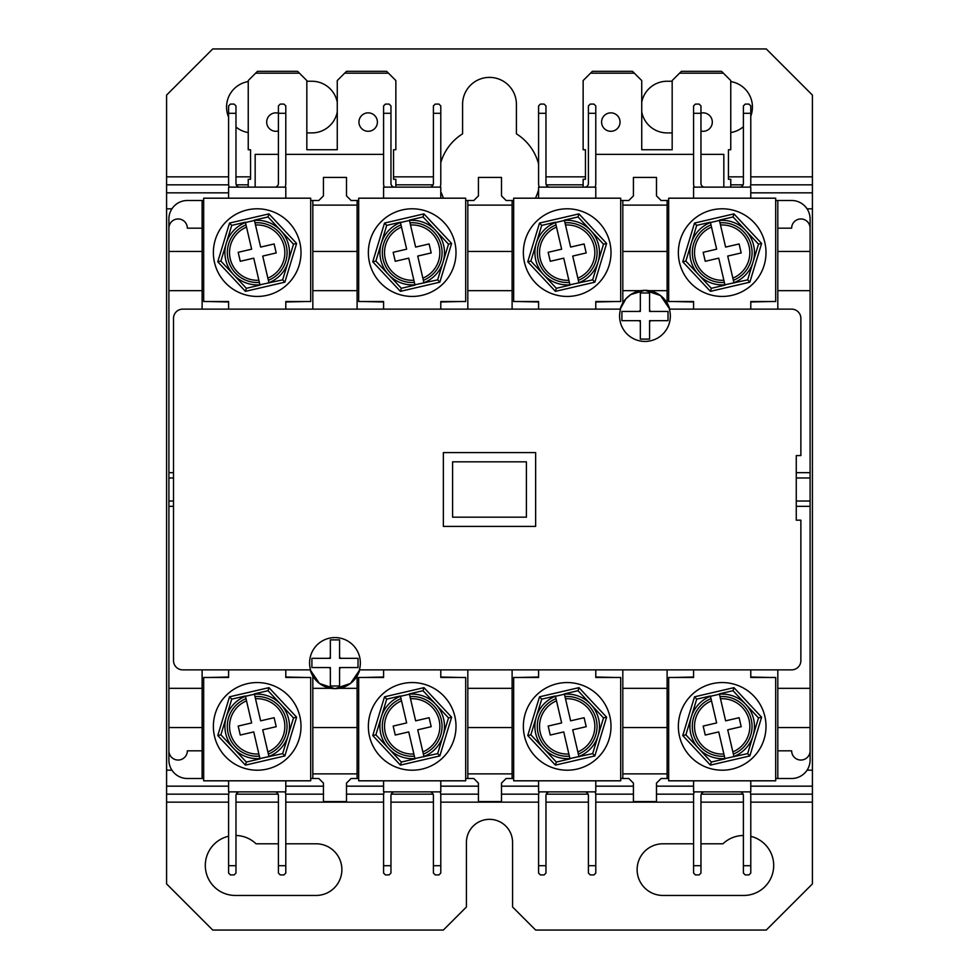 <?xml version="1.0" encoding="UTF-8"?>
<svg xmlns="http://www.w3.org/2000/svg" width="979" height="979" viewBox="0 0 979 979"><rect width="100%" height="100%" fill="white"/><g stroke="black" fill="none" stroke-linecap="round" stroke-linejoin="round"><path stroke-width="1.47" d="M359.379 669.869A25.368 25.368 0 0 0 334.965 637.574A25.368 25.368 0 0 0 310.551 669.869L182.73 669.869A9.227 9.227 0 0 1 173.516 660.641L173.516 318.359A9.227 9.227 0 0 1 182.73 309.131L620.551 309.131A25.368 25.368 0 0 0 644.953 341.426A25.368 25.368 0 0 0 669.367 309.131L791.656 309.131A9.227 9.227 0 0 1 800.871 318.359L800.871 455.59L796.27 455.59L796.27 520.179L800.871 520.179L800.871 660.641A9.227 9.227 0 0 1 791.656 669.869L359.379 669.869M208.564 677.48L228.584 677.015M285.795 677.015L306.831 677.48M310.698 778.501L312.827 778.501L312.827 773.887L357.102 773.887L357.102 778.501L358.681 778.501M173.516 506.339L168.902 506.339L168.902 760.047A18.454 18.454 0 0 0 187.344 778.501L203.681 778.501M363.099 677.48L383.584 677.015M440.783 677.015L461.366 677.48M465.698 778.501L467.815 778.501L467.815 773.887L512.103 773.887L512.103 778.501L513.669 778.501M518.099 677.48L538.585 677.015M595.783 677.015L616.354 677.48M620.698 778.501L622.815 778.501L622.815 669.869M673.099 677.48L693.585 677.015M750.783 677.015L771.354 677.48M775.686 778.501L791.656 778.501A18.454 18.454 0 0 0 810.098 760.047L810.098 501.028L796.27 501.028M667.103 669.869L667.103 778.501L668.669 778.501M202.115 200.499L187.344 200.499A18.454 18.454 0 0 0 168.902 218.953L168.902 251.468L202.115 251.468L202.115 200.499L203.681 200.499M357.102 309.131L357.102 251.468L312.827 251.468L312.827 200.499L310.698 200.499M312.827 200.499L318.824 200.499L323.437 195.886L323.437 177.432L346.493 177.432L346.493 195.886L351.106 200.499L357.102 200.499L357.102 205.113L312.827 205.113M358.681 200.499L357.102 200.499M512.103 309.131L512.103 251.468L467.815 251.468L467.815 200.499L465.698 200.499M467.815 200.499L473.812 200.499L478.425 195.886L478.425 177.432L501.493 177.432L501.493 195.886L506.106 200.499L512.103 200.499L512.103 205.113L467.815 205.113M513.669 200.499L512.103 200.499M667.103 302.952L667.103 251.468L622.815 251.468L622.815 200.499L620.698 200.499M622.815 200.499L628.812 200.499L633.425 195.886L633.425 177.432L656.493 177.432L656.493 195.886L661.106 200.499L667.103 200.499L667.103 205.113L622.815 205.113M668.669 200.499L667.103 200.499M796.27 477.972L810.098 477.972L810.098 218.953A18.454 18.454 0 0 0 791.656 200.499L775.686 200.499M667.103 778.501L661.106 778.501L656.493 783.114L656.493 801.568L633.425 801.568L633.425 783.114L628.812 778.501L622.815 778.501M512.103 778.501L506.106 778.501L501.493 783.114L501.493 801.568L478.425 801.568L478.425 783.114L473.812 778.501L467.815 778.501M357.102 778.501L351.106 778.501L346.493 783.114L346.493 801.568L323.437 801.568L323.437 783.114L318.824 778.501L312.827 778.501M622.815 302.952L622.815 290.677L640.682 290.677M667.103 290.677L649.248 290.677M357.102 676.048L357.102 688.323L339.248 688.323M312.827 676.048L312.827 688.323L330.682 688.323M443.365 452.592L443.365 526.408L535.635 526.408L535.635 452.592L443.365 452.592M667.103 251.468L667.103 205.113M512.103 251.468L512.103 205.113M512.103 290.677L467.815 290.677L467.815 309.131M357.102 251.468L357.102 205.113M357.102 290.677L312.827 290.677L312.827 309.131M168.902 228.168A9.227 9.227 0 0 1 178.129 218.953A9.227 9.227 0 0 1 187.344 228.168L202.115 228.168M202.115 309.131L202.115 290.677L168.902 290.677L168.902 472.661L173.516 472.661M168.902 506.339L168.902 472.661M168.902 290.677L168.902 251.468M810.098 228.168A9.227 9.227 0 0 0 800.871 218.953A9.227 9.227 0 0 0 791.656 228.168L777.815 228.168L777.815 290.677L810.098 290.677M810.098 251.468L777.815 251.468M777.815 309.131L777.815 290.677M796.27 472.661L810.098 472.661M202.115 290.677L202.115 251.468M312.827 251.468L312.827 290.677M467.815 251.468L467.815 290.677M622.815 251.468L622.815 290.677M777.815 200.499L777.815 228.168M168.902 750.832A9.227 9.227 0 0 0 178.129 760.047A9.227 9.227 0 0 0 187.344 750.832L202.115 750.832L202.115 727.532L168.902 727.532M357.102 688.323L357.102 727.532L312.827 727.532L312.827 773.887M357.102 727.532L357.102 773.887M512.103 669.869L512.103 727.532L467.815 727.532L467.815 773.887M512.103 727.532L512.103 773.887M810.098 727.532L777.815 727.532L777.815 750.832L791.656 750.832A9.227 9.227 0 0 0 800.871 760.047A9.227 9.227 0 0 0 810.098 750.832M667.103 727.532L622.815 727.532M202.115 669.869L202.115 688.323L168.902 688.323M512.103 688.323L467.815 688.323L467.815 669.869M810.098 688.323L777.815 688.323L777.815 669.869M810.098 506.339L796.27 506.339M173.516 477.972L168.902 477.972M173.516 501.028L168.902 501.028M810.098 477.972L810.098 501.028M667.103 688.323L622.815 688.323M777.815 750.832L777.815 778.501M777.815 727.532L777.815 688.323M467.815 727.532L467.815 688.323M202.115 778.501L202.115 750.832M202.115 688.323L202.115 727.532M312.827 727.532L312.827 688.323M452.592 461.819L452.592 517.181L526.408 517.181L526.408 461.819L452.592 461.819M208.564 301.52L228.584 301.985M285.795 301.985L306.831 301.52M363.099 301.52L383.584 301.985M440.783 301.985L461.366 301.52M518.099 301.52L538.585 301.985M595.783 301.985L616.354 301.52M673.099 301.52L693.585 301.985M750.783 301.985L771.354 301.52M440.783 162.636A50.749 50.749 0 0 1 462.59 133.829L462.59 104.3A26.91 26.91 0 0 1 489.5 77.39A26.91 26.91 0 0 1 516.41 104.3L516.41 133.829A50.749 50.749 0 0 1 538.585 163.97M440.783 191.052L440.783 192.839M171.925 208.821L166.589 208.821L166.589 184.835L228.682 184.835M538.585 192.839L537.655 192.839L538.585 189.718M750.685 184.835L812.411 184.835L812.411 208.821L807.075 208.821M166.589 208.821L166.589 770.179L171.925 770.179M807.075 770.179L812.411 770.179L812.411 208.821M443.463 198.186L441.345 192.839M537.655 192.839L535.537 198.186M812.411 184.835L812.411 176.844L750.783 176.844M228.584 176.844L166.589 176.844L166.589 184.835M248.238 81.575A25.833 25.833 0 0 0 228.584 117.113M235.976 127.013A25.833 25.833 0 0 0 248.238 132.569M337.265 102.208A25.833 25.833 0 0 0 311.897 81.245L306.831 81.245M306.831 132.911L311.897 132.911A25.833 25.833 0 0 0 337.265 111.936M730.762 132.569A25.833 25.833 0 0 0 743.404 126.707M750.783 116.183A25.833 25.833 0 0 0 730.762 81.575M641.734 111.936A25.833 25.833 0 0 0 667.103 132.911L672.169 132.911M672.169 81.245L667.103 81.245A25.833 25.833 0 0 0 641.734 102.208M166.589 176.844L166.589 95.085L212.724 48.95L766.276 48.95L812.411 95.085L812.411 176.844M750.783 802.156L812.411 802.156L812.411 883.915L766.276 930.05L535.635 930.05L512.568 906.982L512.568 842.405A23.068 23.068 0 0 0 489.5 819.337A23.068 23.068 0 0 0 466.432 842.405L466.432 906.982L443.365 930.05L212.724 930.05L166.589 883.915L166.589 802.156L228.584 802.156M812.411 770.179L812.411 794.165L750.685 794.165M228.682 794.165L166.589 794.165L166.589 770.179M166.589 794.165L166.589 802.156M812.411 802.156L812.411 794.165M228.584 836.25A29.982 29.982 0 0 0 235.327 895.455L316.046 895.455A25.833 25.833 0 0 0 341.879 869.621A25.833 25.833 0 0 0 316.046 843.788L285.795 843.788M278.415 843.788L256.033 843.788A29.982 29.982 0 0 0 235.976 835.491M693.585 843.788L662.954 843.788A25.833 25.833 0 0 0 637.121 869.621A25.833 25.833 0 0 0 662.954 895.455L743.673 895.455A29.982 29.982 0 0 0 750.783 836.335M743.404 835.491A29.982 29.982 0 0 0 722.967 843.788L700.964 843.788M339.578 657.19L339.578 639.887L330.351 639.887L330.351 657.19A7.379 7.379 0 0 0 329.201 658.341L311.897 658.341L311.897 667.556L330.351 667.556L330.351 686.01L339.578 686.01L339.578 668.706A7.379 7.379 0 0 0 340.729 667.556L358.033 667.556L358.033 658.341L340.729 658.341A7.379 7.379 0 0 0 339.578 657.19L339.578 658.341L340.729 658.341M339.578 668.706L339.578 667.556L340.729 667.556M330.351 657.19L330.351 658.341L329.201 658.341M639.201 311.444L621.898 311.444L621.898 320.659L639.201 320.659A7.379 7.379 0 0 0 640.339 321.81L640.339 339.113L649.566 339.113L649.566 320.659L668.021 320.659L668.021 311.444L650.717 311.444A7.379 7.379 0 0 0 649.566 310.294L649.566 292.99L640.339 292.99L640.339 310.294A7.379 7.379 0 0 0 639.201 311.444L640.339 311.444L640.339 310.294M650.717 311.444L649.566 311.444L649.566 310.294M639.201 320.659L640.339 320.659L640.339 321.81M368.177 112.854A9.227 9.227 0 0 0 358.95 122.081A9.227 9.227 0 0 0 368.177 131.296A9.227 9.227 0 0 0 377.404 122.081A9.227 9.227 0 0 0 368.177 112.854M278.415 113.197A9.227 9.227 0 0 0 266.692 122.081A9.227 9.227 0 0 0 278.415 130.953M388.479 73.18L344.657 73.18L346.493 71.332L386.632 71.332L395.859 80.559L395.859 149.75L393.546 149.75L393.546 179.279L395.859 179.279L395.859 187.124M248.238 187.124L248.238 179.279L250.551 179.279L250.551 149.75L248.238 149.75L248.238 80.559L257.465 71.332L297.604 71.332L299.439 73.18L255.617 73.18M344.657 73.18L337.265 80.559L337.265 149.75L306.831 149.75L306.831 80.559L299.439 73.18M255.164 187.124L255.164 154.364L278.415 154.364M285.795 154.364L383.584 154.364M700.964 131.051A9.227 9.227 0 0 0 712.308 122.081A9.227 9.227 0 0 0 700.964 113.099M610.823 112.854A9.227 9.227 0 0 0 601.596 122.081A9.227 9.227 0 0 0 610.823 131.296A9.227 9.227 0 0 0 620.05 122.081A9.227 9.227 0 0 0 610.823 112.854M723.383 73.18L679.561 73.18L681.396 71.332L721.535 71.332L730.762 80.559L730.762 149.75L728.449 149.75L728.449 179.279L730.762 179.279L730.762 187.124M583.141 187.124L583.141 179.279L585.454 179.279L585.454 149.75L583.141 149.75L583.141 80.559L592.368 71.332L632.507 71.332L634.343 73.18L590.521 73.18M679.561 73.18L672.169 80.559L672.169 149.75L641.734 149.75L641.734 80.559L634.343 73.18M700.964 154.364L723.836 154.364L723.836 187.124M595.783 154.364L693.585 154.364M693.585 309.131L693.585 301.52L668.669 301.52L668.669 198.186L693.585 198.186L693.585 187.124L750.783 187.124L750.783 198.186L775.686 198.186L775.686 301.52L750.783 301.52L750.783 309.131M739.708 187.124A3.696 3.696 0 0 0 743.404 183.428L743.404 105.928L745.239 104.08L748.935 104.08L750.783 105.928L750.783 113.307L743.404 113.307M750.147 187.124A11.075 11.075 0 0 0 750.783 183.428L750.783 113.307M700.964 113.307L693.585 113.307L693.585 105.928L695.42 104.08L699.116 104.08L700.964 105.928L700.964 183.428A3.696 3.696 0 0 0 704.647 187.124M693.585 113.307L693.585 183.428A11.075 11.075 0 0 0 694.209 187.124M538.585 309.131L538.585 301.52L513.669 301.52L513.669 198.186L538.585 198.186L538.585 187.124L595.783 187.124L595.783 198.186L620.698 198.186L620.698 301.52L595.783 301.52L595.783 309.131M584.708 187.124A3.696 3.696 0 0 0 588.403 183.428L588.403 105.928L590.251 104.08L593.935 104.08L595.783 105.928L595.783 113.307L588.403 113.307M595.146 187.124A11.075 11.075 0 0 0 595.783 183.428L595.783 113.307M545.964 113.307L538.585 113.307L538.585 105.928L540.432 104.08L544.116 104.08L545.964 105.928L545.964 183.428A3.696 3.696 0 0 0 549.647 187.124M538.585 113.307L538.585 183.428A11.075 11.075 0 0 0 539.221 187.124M732.108 295.303A43.822 43.822 0 0 0 764.868 242.694A43.822 43.822 0 0 0 712.247 209.934A43.822 43.822 0 0 0 679.499 262.556A43.822 43.822 0 0 0 732.108 295.303M698.602 274.683A32.295 32.295 0 0 1 710.448 222.539L719.43 220.446A32.295 32.295 0 0 1 753.071 262.017L747.65 279.847L724.925 284.791A32.295 32.295 0 0 1 698.602 274.683L711.341 288.303L724.998 285.122L711.341 288.303L710.411 291.35L682.755 261.797L685.863 261.075L698.602 274.683L685.863 261.075L696.705 225.39L710.375 222.221L697.44 225.219M719.357 220.128L733.026 216.946L758.492 244.175L753.071 262.017A32.295 32.295 0 0 1 733.907 282.711L733.993 283.029M719.43 220.446L719.981 222.808A29.896 29.896 0 0 1 733.369 280.349L733.907 282.711M732.855 278.158A27.681 27.681 0 0 0 720.495 224.999L725.623 247.087L739.108 243.955L741.201 252.937L727.715 256.07L733.369 280.349M719.981 222.808L720.495 224.999M682.755 261.797L694.527 223.065L733.956 213.887L761.613 243.453L758.492 244.175L745.753 230.567M710.448 222.539L716.64 249.18L703.167 252.313L705.247 261.295L718.733 258.162L724.925 284.791M724.374 282.429A29.896 29.896 0 0 1 710.999 224.901M711.5 227.091A27.681 27.681 0 0 0 723.873 280.251M747.65 279.847L749.841 282.185L710.411 291.35M694.527 223.065L696.705 225.39M733.956 213.887L733.026 216.946M383.584 309.131L383.584 301.52L358.681 301.52L358.681 198.186L383.584 198.186L383.584 187.124L440.783 187.124L440.783 198.186L465.698 198.186L465.698 301.52L440.783 301.52L440.783 309.131M429.72 187.124A3.696 3.696 0 0 0 433.403 183.428L433.403 105.928L435.251 104.08L438.947 104.08L440.783 105.928L440.783 113.307L433.403 113.307M440.158 187.124A11.075 11.075 0 0 0 440.783 183.428L440.783 113.307M390.964 113.307L383.584 113.307L383.584 105.928L385.432 104.08L389.116 104.08L390.964 105.928L390.964 183.428A3.696 3.696 0 0 0 394.659 187.124M383.584 113.307L383.584 183.428A11.075 11.075 0 0 0 384.221 187.124M228.584 309.131L228.584 301.52L203.681 301.52L203.681 198.186L228.584 198.186L228.584 187.124L285.795 187.124L285.795 198.186L310.698 198.186L310.698 301.52L285.795 301.52L285.795 309.131M274.72 187.124A3.696 3.696 0 0 0 278.415 183.428L278.415 105.928L280.251 104.08L283.947 104.08L285.795 105.928L285.795 113.307L278.415 113.307M285.158 187.124A11.075 11.075 0 0 0 285.795 183.428L285.795 113.307M235.976 113.307L228.584 113.307L228.584 105.928L230.432 104.08L234.128 104.08L235.976 105.928L235.976 183.428A3.696 3.696 0 0 0 239.659 187.124M228.584 113.307L228.584 183.428A11.075 11.075 0 0 0 229.221 187.124M577.108 295.303A43.822 43.822 0 0 0 609.868 242.694A43.822 43.822 0 0 0 557.259 209.934A43.822 43.822 0 0 0 524.499 262.556A43.822 43.822 0 0 0 577.108 295.303M543.602 274.683A32.295 32.295 0 0 1 555.448 222.539L564.43 220.446A32.295 32.295 0 0 1 598.083 262.017L592.662 279.847L569.925 284.791A32.295 32.295 0 0 1 543.602 274.683L556.341 288.303L570.011 285.122L556.341 288.303L555.411 291.35L527.754 261.797L530.863 261.075L543.602 274.683L530.863 261.075L541.705 225.39L555.374 222.221L542.452 225.219M564.357 220.128L578.026 216.946L603.505 244.175L598.083 262.017A32.295 32.295 0 0 1 578.919 282.711L578.993 283.029M564.43 220.446L564.981 222.808A29.896 29.896 0 0 1 578.369 280.349L578.919 282.711M577.855 278.158A27.681 27.681 0 0 0 565.495 224.999L570.635 247.087L584.108 243.955L586.201 252.937L572.715 256.07L578.369 280.349M564.981 222.808L565.495 224.999M527.754 261.797L539.527 223.065L578.956 213.887L606.613 243.453L603.505 244.175L590.765 230.567M555.448 222.539L561.64 249.18L548.167 252.313L550.259 261.295L563.733 258.162L569.925 284.791M569.386 282.429A29.896 29.896 0 0 1 555.999 224.901M556.513 227.091A27.681 27.681 0 0 0 568.872 280.251M592.662 279.847L594.84 282.185L555.411 291.35M539.527 223.065L541.705 225.39M578.956 213.887L578.026 216.946M422.12 295.303A43.822 43.822 0 0 0 454.868 242.694A43.822 43.822 0 0 0 402.259 209.934A43.822 43.822 0 0 0 369.499 262.556A43.822 43.822 0 0 0 422.12 295.303M437.662 279.847L414.937 284.791A32.295 32.295 0 0 1 400.448 222.539L409.442 220.446A32.295 32.295 0 0 1 443.083 262.017L437.662 279.847L439.84 282.185L400.411 291.35L401.341 288.303L415.01 285.122L401.341 288.303L375.875 261.075L386.717 225.39L400.374 222.221L387.451 225.219M409.369 220.128L423.026 216.946L448.504 244.175L443.083 262.017A32.295 32.295 0 0 1 423.919 282.711L423.993 283.029M409.442 220.446L409.993 222.808A29.896 29.896 0 0 1 423.369 280.349L423.919 282.711M422.867 278.158A27.681 27.681 0 0 0 410.495 224.999L415.634 247.087L429.108 243.955L431.201 252.937L417.727 256.07L423.369 280.349M409.993 222.808L410.495 224.999M400.411 291.35L372.754 261.797L384.527 223.065L423.956 213.887L451.613 243.453L448.504 244.175L435.765 230.567M400.448 222.539L406.652 249.18L393.166 252.313L395.259 261.295L408.732 258.162L414.937 284.791M414.386 282.429A29.896 29.896 0 0 1 400.998 224.901M401.512 227.091A27.681 27.681 0 0 0 413.872 280.251M372.754 261.797L375.875 261.075M384.527 223.065L386.717 225.39M423.956 213.887L423.026 216.946M267.12 295.303A43.822 43.822 0 0 0 299.868 242.694A43.822 43.822 0 0 0 247.259 209.934A43.822 43.822 0 0 0 214.511 262.556A43.822 43.822 0 0 0 267.12 295.303M233.614 274.683A32.295 32.295 0 0 1 245.46 222.539L254.442 220.446A32.295 32.295 0 0 1 288.083 262.017L282.662 279.847L259.937 284.791A32.295 32.295 0 0 1 233.614 274.683L246.353 288.303L260.01 285.122L246.353 288.303L245.423 291.35L217.766 261.797L220.875 261.075L233.614 274.683L220.875 261.075L231.717 225.39L245.386 222.221L232.451 225.219M254.369 220.128L268.038 216.946L293.504 244.175L288.083 262.017A32.295 32.295 0 0 1 268.919 282.711L269.005 283.029M254.442 220.446L254.993 222.808A29.896 29.896 0 0 1 268.368 280.349L268.919 282.711M267.867 278.158A27.681 27.681 0 0 0 255.495 224.999L260.634 247.087L274.12 243.955L276.213 252.937L262.727 256.07L268.368 280.349M254.993 222.808L255.495 224.999M245.46 222.539L251.652 249.18L238.178 252.313L240.259 261.295L253.745 258.162L259.937 284.791M259.386 282.429A29.896 29.896 0 0 1 246.01 224.901M246.512 227.091A27.681 27.681 0 0 0 258.884 280.251M282.662 279.847L284.852 282.185L245.423 291.35M217.766 261.797L229.527 223.065L231.717 225.39M293.504 244.175L296.625 243.453L284.852 282.185M229.527 223.065L268.956 213.887L268.038 216.946M285.795 669.869L285.795 677.48L310.698 677.48L310.698 780.814L285.795 780.814L285.795 791.876L228.584 791.876L228.584 780.814L203.681 780.814L203.681 677.48L228.584 677.48L228.584 669.869M239.659 791.876A3.696 3.696 0 0 0 235.976 795.572L235.976 873.072L234.128 874.92L230.432 874.92L228.584 873.072L228.584 865.693L235.976 865.693M229.221 791.876A11.075 11.075 0 0 0 228.584 795.572L228.584 865.693M278.415 865.693L285.795 865.693L285.795 873.072L283.947 874.92L280.251 874.92L278.415 873.072L278.415 795.572A3.696 3.696 0 0 0 274.72 791.876M285.795 865.693L285.795 795.572A11.075 11.075 0 0 0 285.158 791.876M440.783 669.869L440.783 677.48L465.698 677.48L465.698 780.814L440.783 780.814L440.783 791.876L383.584 791.876L383.584 780.814L358.681 780.814L358.681 677.48L383.584 677.48L383.584 669.869M394.659 791.876A3.696 3.696 0 0 0 390.964 795.572L390.964 873.072L389.116 874.92L385.432 874.92L383.584 873.072L383.584 865.693L390.964 865.693M384.221 791.876A11.075 11.075 0 0 0 383.584 795.572L383.584 865.693M433.403 865.693L440.783 865.693L440.783 873.072L438.947 874.92L435.251 874.92L433.403 873.072L433.403 795.572A3.696 3.696 0 0 0 429.72 791.876M440.783 865.693L440.783 795.572A11.075 11.075 0 0 0 440.158 791.876M595.783 669.869L595.783 677.48L620.698 677.48L620.698 780.814L595.783 780.814L595.783 791.876L538.585 791.876L538.585 780.814L513.669 780.814L513.669 677.48L538.585 677.48L538.585 669.869M549.647 791.876A3.696 3.696 0 0 0 545.964 795.572L545.964 873.072L544.116 874.92L540.432 874.92L538.585 873.072L538.585 865.693L545.964 865.693M539.221 791.876A11.075 11.075 0 0 0 538.585 795.572L538.585 865.693M588.403 865.693L595.783 865.693L595.783 873.072L593.935 874.92L590.251 874.92L588.403 873.072L588.403 795.572A3.696 3.696 0 0 0 584.708 791.876M595.783 865.693L595.783 795.572A11.075 11.075 0 0 0 595.146 791.876M750.783 669.869L750.783 677.48L775.686 677.48L775.686 780.814L750.783 780.814L750.783 791.876L693.585 791.876L693.585 780.814L668.669 780.814L668.669 677.48L693.585 677.48L693.585 669.869M704.647 791.876A3.696 3.696 0 0 0 700.964 795.572L700.964 873.072L699.116 874.92L695.42 874.92L693.585 873.072L693.585 865.693L700.964 865.693M694.209 791.876A11.075 11.075 0 0 0 693.585 795.572L693.585 865.693M743.404 865.693L750.783 865.693L750.783 873.072L748.935 874.92L745.239 874.92L743.404 873.072L743.404 795.572A3.696 3.696 0 0 0 739.708 791.876M750.783 865.693L750.783 795.572A11.075 11.075 0 0 0 750.147 791.876M267.12 769.066A43.822 43.822 0 0 0 299.868 716.444A43.822 43.822 0 0 0 247.259 683.697A43.822 43.822 0 0 0 214.511 736.306A43.822 43.822 0 0 0 267.12 769.066M233.614 748.433A32.295 32.295 0 0 1 245.46 696.289L254.442 694.209A32.295 32.295 0 0 1 288.083 735.767L282.662 753.61L259.937 758.554A32.295 32.295 0 0 1 233.614 748.433L246.353 762.054L260.01 758.872L246.353 762.054L245.423 765.113L217.766 735.547L220.875 734.825L233.614 748.433L220.875 734.825L231.717 699.153L245.386 695.971L232.451 698.982M254.369 693.878L268.038 690.697L293.504 717.925L288.083 735.767A32.295 32.295 0 0 1 268.919 756.461L269.005 756.779M254.442 694.209L254.993 696.571A29.896 29.896 0 0 1 268.368 754.099L268.919 756.461M267.867 751.909A27.681 27.681 0 0 0 255.495 698.749L260.634 720.838L274.12 717.705L276.213 726.687L262.727 729.82L268.368 754.099M254.993 696.571L255.495 698.749M245.46 696.289L251.652 722.93L238.178 726.063L240.259 735.045L253.745 731.913L259.937 758.554M259.386 756.192A29.896 29.896 0 0 1 246.01 698.651M246.512 700.842A27.681 27.681 0 0 0 258.884 754.001M282.662 753.61L284.852 755.935L245.423 765.113M217.766 735.547L229.527 696.815L231.717 699.153M293.504 717.925L296.625 717.203L284.852 755.935M229.527 696.815L268.956 687.65L268.038 690.697M422.12 769.066A43.822 43.822 0 0 0 454.868 716.444A43.822 43.822 0 0 0 402.259 683.697A43.822 43.822 0 0 0 369.499 736.306A43.822 43.822 0 0 0 422.12 769.066M437.662 753.61L414.937 758.554A32.295 32.295 0 0 1 400.448 696.289L409.442 694.209A32.295 32.295 0 0 1 443.083 735.767L437.662 753.61L439.84 755.935L400.411 765.113L401.341 762.054L415.01 758.872L401.341 762.054L375.875 734.825L386.717 699.153L400.374 695.971L387.451 698.982M409.369 693.878L423.026 690.697L448.504 717.925L443.083 735.767A32.295 32.295 0 0 1 423.919 756.461L423.993 756.779M409.442 694.209L409.993 696.571A29.896 29.896 0 0 1 423.369 754.099L423.919 756.461M422.867 751.909A27.681 27.681 0 0 0 410.495 698.749L415.634 720.838L429.108 717.705L431.201 726.687L417.727 729.82L423.369 754.099M409.993 696.571L410.495 698.749M400.448 696.289L406.652 722.93L393.166 726.063L395.259 735.045L408.732 731.913L414.937 758.554M414.386 756.192A29.896 29.896 0 0 1 400.998 698.651M401.512 700.842A27.681 27.681 0 0 0 413.872 754.001M400.411 765.113L372.754 735.547L375.875 734.825M372.754 735.547L384.527 696.815L386.717 699.153M448.504 717.925L451.613 717.203L439.84 755.935M384.527 696.815L423.956 687.65L423.026 690.697M577.108 769.066A43.822 43.822 0 0 0 609.868 716.444A43.822 43.822 0 0 0 557.259 683.697A43.822 43.822 0 0 0 524.499 736.306A43.822 43.822 0 0 0 577.108 769.066M543.602 748.433A32.295 32.295 0 0 1 555.448 696.289L564.43 694.209A32.295 32.295 0 0 1 598.083 735.767L592.662 753.61L569.925 758.554A32.295 32.295 0 0 1 543.602 748.433L556.341 762.054L570.011 758.872L556.341 762.054L555.411 765.113L527.754 735.547L530.863 734.825L543.602 748.433L530.863 734.825L541.705 699.153L555.374 695.971L542.452 698.982M564.357 693.878L578.026 690.697L603.505 717.925L598.083 735.767A32.295 32.295 0 0 1 578.919 756.461L578.993 756.779M564.43 694.209L564.981 696.571A29.896 29.896 0 0 1 578.369 754.099L578.919 756.461M577.855 751.909A27.681 27.681 0 0 0 565.495 698.749L570.635 720.838L584.108 717.705L586.201 726.687L572.715 729.82L578.369 754.099M564.981 696.571L565.495 698.749M555.448 696.289L561.64 722.93L548.167 726.063L550.259 735.045L563.733 731.913L569.925 758.554M569.386 756.192A29.896 29.896 0 0 1 555.999 698.651M556.513 700.842A27.681 27.681 0 0 0 568.872 754.001M592.662 753.61L594.84 755.935L555.411 765.113M527.754 735.547L539.527 696.815L541.705 699.153M603.505 717.925L606.613 717.203L594.84 755.935M539.527 696.815L578.956 687.65L578.026 690.697M732.108 769.066A43.822 43.822 0 0 0 764.868 716.444A43.822 43.822 0 0 0 712.247 683.697A43.822 43.822 0 0 0 679.499 736.306A43.822 43.822 0 0 0 732.108 769.066M698.602 748.433A32.295 32.295 0 0 1 710.448 696.289L719.43 694.209A32.295 32.295 0 0 1 753.071 735.767L747.65 753.61L724.925 758.554A32.295 32.295 0 0 1 698.602 748.433L711.341 762.054L724.998 758.872L711.341 762.054L710.411 765.113L682.755 735.547L685.863 734.825L698.602 748.433L685.863 734.825L696.705 699.153L710.375 695.971L697.44 698.982M719.357 693.878L733.026 690.697L758.492 717.925L753.071 735.767A32.295 32.295 0 0 1 733.907 756.461L733.993 756.779M719.43 694.209L719.981 696.571A29.896 29.896 0 0 1 733.369 754.099L733.907 756.461M732.855 751.909A27.681 27.681 0 0 0 720.495 698.749L725.623 720.838L739.108 717.705L741.201 726.687L727.715 729.82L733.369 754.099M719.981 696.571L720.495 698.749M710.448 696.289L716.64 722.93L703.167 726.063L705.247 735.045L718.733 731.913L724.925 758.554M724.374 756.192A29.896 29.896 0 0 1 710.999 698.651M711.5 700.842A27.681 27.681 0 0 0 723.873 754.001M747.65 753.61L749.841 755.935L710.411 765.113M682.755 735.547L694.527 696.815L696.705 699.153M758.492 717.925L761.613 717.203L749.841 755.935M694.527 696.815L733.956 687.65L733.026 690.697M622.815 773.887L667.103 773.887M236.245 184.835L248.238 184.835M395.859 184.835L433.122 184.835M228.584 192.839L166.589 192.839M812.411 192.839L750.783 192.839M546.245 184.835L583.141 184.835M730.762 184.835L743.122 184.835M743.404 176.844L728.449 176.844M585.454 176.844L545.964 176.844M433.403 176.844L393.546 176.844M250.551 176.844L235.976 176.844M743.122 794.165L701.233 794.165M693.67 794.165L656.493 794.165M633.425 794.165L595.697 794.165M588.122 794.165L546.245 794.165M538.67 794.165L501.493 794.165M478.425 794.165L440.697 794.165M433.122 794.165L391.245 794.165M383.67 794.165L346.493 794.165M323.437 794.165L285.697 794.165M278.134 794.165L236.245 794.165M812.411 786.161L750.783 786.161M693.585 786.161L656.493 786.161M633.425 786.161L595.783 786.161M538.585 786.161L501.493 786.161M478.425 786.161L440.783 786.161M383.584 786.161L346.493 786.161M323.437 786.161L285.795 786.161M228.584 786.161L166.589 786.161M235.976 802.156L278.415 802.156M285.795 802.156L383.584 802.156M390.964 802.156L433.403 802.156M440.783 802.156L538.585 802.156M545.964 802.156L588.403 802.156M595.783 802.156L693.585 802.156M700.964 802.156L743.404 802.156M329.201 667.556A7.379 7.379 0 0 0 330.351 668.706M310.196 669.869A25.723 25.723 0 0 0 359.734 669.869L350.519 683.44L334.965 688.678L319.411 683.44L310.184 669.869M644.953 290.335A25.723 25.723 0 0 0 620.184 309.131L625.924 298.73L630.831 294.544L644.953 290.322A25.723 25.723 0 0 1 669.734 309.131L660.519 295.56L644.953 290.322M649.566 321.81A7.379 7.379 0 0 0 650.717 320.659M750.783 198.186L693.585 198.186M595.783 198.186L538.585 198.186M761.613 243.453L749.841 282.185M440.783 198.186L383.584 198.186M285.795 198.186L228.584 198.186M606.613 243.453L594.84 282.185M451.613 243.453L439.84 282.185M268.956 213.887L296.625 243.453M228.584 780.814L285.795 780.814M383.584 780.814L440.783 780.814M538.585 780.814L595.783 780.814M693.585 780.814L750.783 780.814M268.956 687.65L296.625 717.203M423.956 687.65L451.613 717.203M578.956 687.65L606.613 717.203M733.956 687.65L761.613 717.203"/></g></svg>
